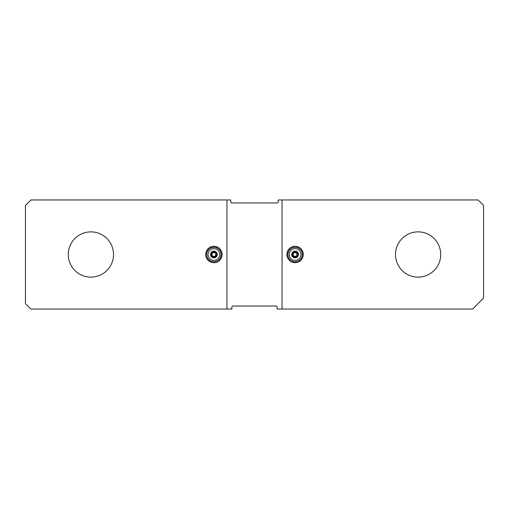 <?xml version="1.0" encoding="UTF-8"?>
<svg xmlns="http://www.w3.org/2000/svg" width="509" height="509" viewBox="0 0 509 509"><rect width="100%" height="100%" fill="white"/><g stroke="black" fill="none" stroke-linecap="round" stroke-linejoin="round"><path stroke-width="0.76" d="M226.957 309.033L231.869 309.033L231.869 307.124A1.088 1.088 0 0 1 232.957 306.036L276.043 306.036A1.088 1.088 0 0 1 277.131 307.124L277.131 309.033L472.645 309.033L483.55 298.128L483.55 205.42L478.097 199.967L278.226 199.967L278.226 201.876A1.088 1.088 0 0 1 277.131 202.964L231.869 202.964A1.088 1.088 0 0 1 230.774 201.876L230.774 199.967L30.903 199.967L25.45 205.42L25.45 303.58L30.903 309.033L226.957 309.033L226.957 199.967M68.263 254.5A22.631 22.631 0 0 0 90.895 277.131A22.631 22.631 0 0 0 113.526 254.5A22.631 22.631 0 0 0 90.895 231.869A22.631 22.631 0 0 0 68.263 254.5M395.474 254.5A22.631 22.631 0 0 0 418.105 277.131A22.631 22.631 0 0 0 440.737 254.5A22.631 22.631 0 0 0 418.105 231.869A22.631 22.631 0 0 0 395.474 254.5M282.043 199.967L282.043 309.033M205.719 254.5A8.182 8.182 0 0 1 213.901 246.318A8.182 8.182 0 0 1 222.077 254.5A8.182 8.182 0 0 1 213.901 262.682A8.182 8.182 0 0 1 205.719 254.5A8.182 8.182 0 0 0 213.901 262.682A8.182 8.182 0 0 0 222.077 254.5M210.522 254.5A3.372 3.372 0 0 0 213.901 257.872A3.372 3.372 0 0 0 217.273 254.5A3.372 3.372 0 0 0 213.901 251.128A3.372 3.372 0 0 0 210.522 254.5M215.81 254.5A1.909 1.909 0 0 0 213.901 252.591A1.909 1.909 0 0 0 211.986 254.5A1.909 1.909 0 0 0 213.901 256.409A1.909 1.909 0 0 0 215.81 254.5M211.426 254.5A2.475 2.475 0 0 1 213.901 252.025A2.475 2.475 0 0 1 216.37 254.5A2.475 2.475 0 0 1 213.901 256.975A2.475 2.475 0 0 1 211.426 254.5M286.923 254.5A8.182 8.182 0 0 1 295.099 246.318A8.182 8.182 0 0 1 303.281 254.5A8.182 8.182 0 0 1 295.099 262.682A8.182 8.182 0 0 1 286.923 254.5A8.182 8.182 0 0 0 295.099 262.682A8.182 8.182 0 0 0 303.281 254.5M291.727 254.5A3.372 3.372 0 0 0 295.099 257.872A3.372 3.372 0 0 0 298.478 254.5A3.372 3.372 0 0 0 295.099 251.128A3.372 3.372 0 0 0 291.727 254.5M297.014 254.5A1.909 1.909 0 0 0 295.099 252.591A1.909 1.909 0 0 0 293.19 254.5A1.909 1.909 0 0 0 295.099 256.409A1.909 1.909 0 0 0 297.014 254.5M292.63 254.5A2.475 2.475 0 0 1 295.099 252.025A2.475 2.475 0 0 1 297.574 254.5A2.475 2.475 0 0 1 295.099 256.975A2.475 2.475 0 0 1 292.63 254.5M221.994 254.5A8.099 8.099 0 0 0 213.901 246.401A8.099 8.099 0 0 0 205.801 254.5A8.099 8.099 0 0 0 213.901 262.599A8.099 8.099 0 0 0 221.994 254.5M211.197 254.5A2.704 2.704 0 0 0 213.901 257.204A2.704 2.704 0 0 0 216.605 254.5A2.704 2.704 0 0 0 213.901 251.796A2.704 2.704 0 0 0 211.197 254.5M219.735 254.5A5.834 5.834 0 0 0 213.901 248.666A5.834 5.834 0 0 0 208.06 254.5A5.834 5.834 0 0 0 213.901 260.334A5.834 5.834 0 0 0 219.735 254.5M221.065 254.5A7.164 7.164 0 0 0 213.901 247.336A7.164 7.164 0 0 0 206.737 254.5A7.164 7.164 0 0 0 213.901 261.664A7.164 7.164 0 0 0 221.065 254.5M303.199 254.5A8.099 8.099 0 0 0 295.099 246.401A8.099 8.099 0 0 0 287.006 254.5A8.099 8.099 0 0 0 295.099 262.599A8.099 8.099 0 0 0 303.199 254.5M292.395 254.5A2.704 2.704 0 0 0 295.099 257.204A2.704 2.704 0 0 0 297.803 254.5A2.704 2.704 0 0 0 295.099 251.796A2.704 2.704 0 0 0 292.395 254.5M300.94 254.5A5.834 5.834 0 0 0 295.099 248.666A5.834 5.834 0 0 0 289.265 254.5A5.834 5.834 0 0 0 295.099 260.334A5.834 5.834 0 0 0 300.94 254.5M302.263 254.5A7.164 7.164 0 0 0 295.099 247.336A7.164 7.164 0 0 0 287.935 254.5A7.164 7.164 0 0 0 295.099 261.664A7.164 7.164 0 0 0 302.263 254.5"/></g></svg>
